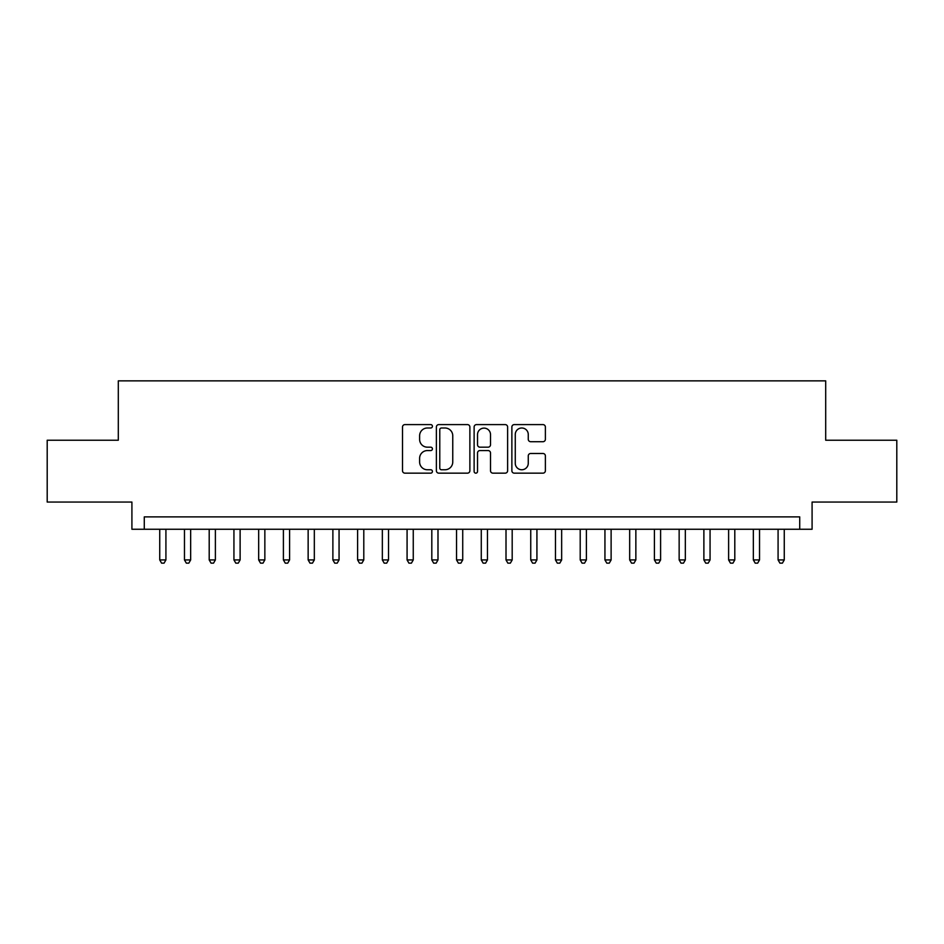 <?xml version="1.0" encoding="UTF-8"?>
<svg xmlns="http://www.w3.org/2000/svg" width="944" height="944" viewBox="0 0 944 944"><rect width="100%" height="100%" fill="white"/><g stroke="black" fill="none" stroke-linecap="round" stroke-linejoin="round"><path stroke-width="1.42" d="M432.423 426.299A1.699 1.699 0 0 0 430.724 424.599L404.929 424.599A2.431 2.431 0 0 0 402.51 427.018L402.51 470.726A2.431 2.431 0 0 0 404.929 473.156L430.724 473.156A1.699 1.699 0 0 0 432.423 471.457A1.699 1.699 0 0 0 430.724 469.758L427.384 469.758A7.764 7.764 0 0 1 419.62 461.982L419.62 458.347A7.764 7.764 0 0 1 427.384 450.571L430.724 450.571A1.699 1.699 0 0 0 432.423 448.872A1.699 1.699 0 0 0 430.724 447.173L427.384 447.173A7.764 7.764 0 0 1 419.62 439.408L419.62 435.762A7.764 7.764 0 0 1 427.384 427.998L430.724 427.998A1.699 1.699 0 0 0 432.423 426.299M542.953 441.709A2.431 2.431 0 0 0 545.384 439.279L545.384 427.018A2.431 2.431 0 0 0 542.953 424.599L514.303 424.599A2.431 2.431 0 0 0 511.872 427.018L511.872 470.726A2.431 2.431 0 0 0 514.303 473.156L542.953 473.156A2.431 2.431 0 0 0 545.384 470.726L545.384 455.917A2.431 2.431 0 0 0 542.953 453.486L530.693 453.486A2.431 2.431 0 0 0 528.262 455.917L528.262 463.256A6.49 6.49 0 0 1 521.772 469.758A6.49 6.49 0 0 1 515.271 463.256L515.271 434.488A6.49 6.49 0 0 1 521.772 427.998A6.49 6.49 0 0 1 528.262 434.488L528.262 439.279A2.431 2.431 0 0 0 530.693 441.709L542.953 441.709M799.721 529.254L812.088 529.254L812.088 502.055L896.8 502.055L896.8 440.223L825.693 440.223L825.693 380.857L118.307 380.857L118.307 440.223L47.2 440.223L47.2 502.055L131.912 502.055L131.912 529.254L799.721 529.254L799.721 516.887L144.279 516.887L144.279 529.254M469.876 427.018A2.431 2.431 0 0 0 467.445 424.599L438.795 424.599A2.431 2.431 0 0 0 436.376 427.018L436.376 470.726A2.431 2.431 0 0 0 438.795 473.156L467.445 473.156A2.431 2.431 0 0 0 469.876 470.726L469.876 427.018M476.555 424.599L505.205 424.599A2.431 2.431 0 0 1 507.624 427.018L507.624 470.726A2.431 2.431 0 0 1 505.205 473.156L492.945 473.156A2.431 2.431 0 0 1 490.514 470.726L490.514 453.002A2.431 2.431 0 0 0 488.083 450.571L479.953 450.571A2.431 2.431 0 0 0 477.522 453.002L477.522 471.457A1.699 1.699 0 0 1 475.823 473.156A1.699 1.699 0 0 1 474.124 471.457L474.124 427.018A2.431 2.431 0 0 1 476.555 424.599M441.473 427.998A1.699 1.699 0 0 0 439.774 429.697L439.774 468.059A1.699 1.699 0 0 0 441.473 469.758L444.99 469.758A7.764 7.764 0 0 0 452.754 461.982L452.754 435.762A7.764 7.764 0 0 0 444.99 427.998L441.473 427.998M490.514 434.606A6.49 6.49 0 0 0 484.012 428.116A6.49 6.49 0 0 0 477.522 434.606L477.522 444.742A2.431 2.431 0 0 0 479.953 447.173L488.083 447.173A2.431 2.431 0 0 0 490.514 444.742L490.514 434.606M159.737 529.254L159.737 559.934L165.92 559.934L165.92 529.254M165.92 559.934L164.067 563.143L161.589 563.143L159.737 559.934M184.469 529.254L184.469 559.934L190.653 559.934L190.653 529.254M190.653 559.934L188.8 563.143L186.322 563.143L184.469 559.934M209.202 529.254L209.202 559.934L215.385 559.934L215.385 529.254M215.385 559.934L213.533 563.143L211.055 563.143L209.202 559.934M233.935 529.254L233.935 559.934L240.118 559.934L240.118 529.254M240.118 559.934L238.266 563.143L235.799 563.143L233.935 559.934M258.668 529.254L258.668 559.934L264.851 559.934L264.851 529.254M264.851 559.934L262.998 563.143L260.532 563.143L258.668 559.934M283.401 529.254L283.401 559.934L289.584 559.934L289.584 529.254M289.584 559.934L287.731 563.143L285.265 563.143L283.401 559.934M308.145 529.254L308.145 559.934L314.328 559.934L314.328 529.254M314.328 559.934L312.464 563.143L309.998 563.143L308.145 559.934M332.878 529.254L332.878 559.934L339.061 559.934L339.061 529.254M339.061 559.934L337.197 563.143L334.731 563.143L332.878 559.934M357.611 529.254L357.611 559.934L363.794 559.934L363.794 529.254M363.794 559.934L361.93 563.143L359.463 563.143L357.611 559.934M382.344 529.254L382.344 559.934L388.527 559.934L388.527 529.254M388.527 559.934L386.674 563.143L384.196 563.143L382.344 559.934M407.076 529.254L407.076 559.934L413.26 559.934L413.26 529.254M413.26 559.934L411.407 563.143L408.929 563.143L407.076 559.934M431.809 529.254L431.809 559.934L437.992 559.934L437.992 529.254M437.992 559.934L436.14 563.143L433.662 563.143L431.809 559.934M456.542 529.254L456.542 559.934L462.725 559.934L462.725 529.254M462.725 559.934L460.873 563.143L458.395 563.143L456.542 559.934M481.275 529.254L481.275 559.934L487.458 559.934L487.458 529.254M487.458 559.934L485.605 563.143L483.127 563.143L481.275 559.934M506.008 529.254L506.008 559.934L512.191 559.934L512.191 529.254M512.191 559.934L510.338 563.143L507.86 563.143L506.008 559.934M530.74 529.254L530.74 559.934L536.924 559.934L536.924 529.254M536.924 559.934L535.071 563.143L532.593 563.143L530.74 559.934M555.473 529.254L555.473 559.934L561.656 559.934L561.656 529.254M561.656 559.934L559.804 563.143L557.326 563.143L555.473 559.934M580.206 529.254L580.206 559.934L586.389 559.934L586.389 529.254M586.389 559.934L584.537 563.143L582.07 563.143L580.206 559.934M604.939 529.254L604.939 559.934L611.122 559.934L611.122 529.254M611.122 559.934L609.269 563.143L606.803 563.143L604.939 559.934M629.672 529.254L629.672 559.934L635.855 559.934L635.855 529.254M635.855 559.934L634.002 563.143L631.536 563.143L629.672 559.934M654.416 529.254L654.416 559.934L660.599 559.934L660.599 529.254M660.599 559.934L658.735 563.143L656.269 563.143L654.416 559.934M679.149 529.254L679.149 559.934L685.332 559.934L685.332 529.254M685.332 559.934L683.468 563.143L681.002 563.143L679.149 559.934M703.882 529.254L703.882 559.934L710.065 559.934L710.065 529.254M710.065 559.934L708.201 563.143L705.734 563.143L703.882 559.934M728.615 529.254L728.615 559.934L734.798 559.934L734.798 529.254M734.798 559.934L732.945 563.143L730.467 563.143L728.615 559.934M753.347 529.254L753.347 559.934L759.531 559.934L759.531 529.254M759.531 559.934L757.678 563.143L755.2 563.143L753.347 559.934M778.08 529.254L778.08 559.934L784.263 559.934L784.263 529.254M784.263 559.934L782.411 563.143L779.933 563.143L778.08 559.934"/></g></svg>
